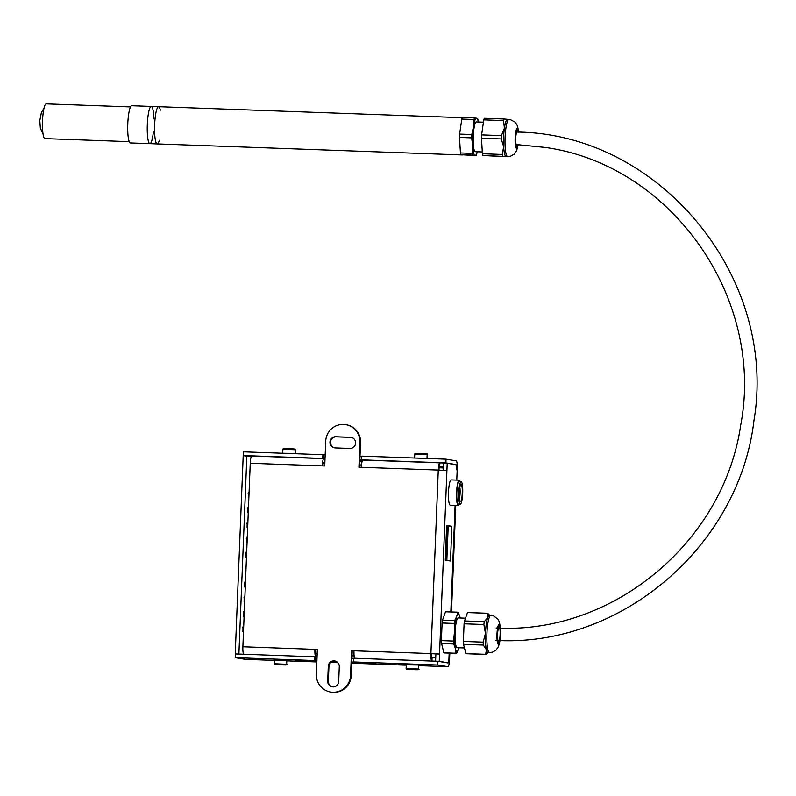 <?xml version="1.0" encoding="UTF-8"?>
<svg xmlns="http://www.w3.org/2000/svg" width="796" height="796" viewBox="0 0 796 796"><rect width="100%" height="100%" fill="white"/><g stroke="black" fill="none" stroke-linecap="round" stroke-linejoin="round"><path stroke-width="1.19" d="M465.481 618.174L458.237 617.915A14.895 2.617 92.1 0 0 455.083 632.701A14.895 2.617 92.1 0 0 457.153 647.685L464.446 647.944M500.505 628.094L499.381 621.984L497.968 619.248L493.57 615.895L489.381 615.318A18.616 3.274 92.1 0 0 487.729 617.547A18.616 3.274 92.1 0 0 485.451 633.387A18.616 3.274 92.1 0 0 486.436 649.755A18.616 3.274 92.1 0 0 488.038 652.531L492.276 652.242L495.978 650.173L498.485 646.601L500.067 640.501M457.7 612.214L456.715 616.422A18.616 3.274 92.1 0 1 459.969 616.96A18.616 3.274 92.1 0 1 460.197 617.985L458.287 612.313A20.606 3.622 92.1 0 0 457.919 612.194A20.606 3.622 92.1 0 0 457.7 612.214L445.531 611.776L442.506 620.154A20.606 3.622 92.1 0 0 442.098 622.989L441.392 640.621A20.606 3.622 92.1 0 0 441.561 643.546L443.879 652.81A20.606 3.622 92.1 0 0 444.248 652.929L456.426 653.367A20.606 3.622 92.1 0 0 456.635 653.337L459.123 647.755M489.679 615.328L487.868 613.388A20.606 3.622 92.1 0 0 487.5 613.258A20.606 3.622 92.1 0 0 487.291 613.288L487.729 617.547L484.267 621.666A20.606 3.622 92.1 0 0 483.859 624.502L485.451 633.387L483.152 642.133A20.606 3.622 92.1 0 0 483.321 645.058L486.436 649.755L485.64 654.312A20.606 3.622 92.1 0 0 486.008 654.441A20.606 3.622 92.1 0 0 486.217 654.412L488.326 652.541M453.74 643.984L455.421 648.64A18.616 3.274 92.1 0 1 454.446 632.263A18.616 3.274 92.1 0 1 456.715 616.422L454.675 620.591A20.606 3.622 92.1 0 0 454.267 623.427L454.446 632.263L453.561 641.059A20.606 3.622 92.1 0 0 453.74 643.984L441.561 643.546M453.561 641.059L441.392 640.621M459.113 647.755A18.616 3.274 92.1 0 1 458.675 649.178A18.616 3.274 92.1 0 1 455.421 648.64L456.058 653.247A20.606 3.622 92.1 0 0 456.426 653.367M456.058 653.247L443.879 652.81M457.919 612.194L445.74 611.746A20.606 3.622 92.1 0 0 445.531 611.776M454.267 623.427L442.098 622.989M454.675 620.591L442.506 620.154M483.152 642.133L463.371 641.417L464.078 623.785L483.859 624.502M485.64 654.312L465.859 653.596L463.541 644.342L483.321 645.058M484.267 621.666L464.486 620.95L467.511 612.572L487.291 613.288M463.371 641.417A20.606 3.622 92.1 0 0 463.541 644.342M465.859 653.596A20.606 3.622 92.1 0 0 466.227 653.725L486.008 654.441M464.486 620.95A20.606 3.622 92.1 0 0 464.078 623.785M487.5 613.258L467.72 612.542A20.606 3.622 92.1 0 0 467.511 612.572M317.355 649.546L314.918 649.377L317.355 649.466L316.36 674.262A17.373 17.104 99.4 0 0 330.619 692.023A17.373 17.104 99.4 0 0 350.548 675.496L351.543 650.7L353.991 650.79A7.443 1.303 92.1 0 0 354.747 658.262M345.653 424.646A17.373 17.104 99.4 0 1 359.911 442.417L360.558 442.516A17.373 17.104 -80.6 0 0 346.3 424.756L345.653 424.646A17.373 17.104 99.4 0 0 325.723 441.173L324.728 465.968L322.29 465.879A7.443 1.303 -87.9 0 1 323.853 458.655A7.443 1.303 -87.9 0 1 323.882 458.655L325.017 458.844M353.981 650.869L351.543 650.7M443.253 470.297L443.541 463.143L447.203 463.272L446.914 470.565L438.278 470.078A7.443 1.303 -87.9 0 1 439.85 462.854L362.956 460.068A7.443 1.303 92.1 0 0 362.926 460.068A7.443 1.303 92.1 0 0 361.354 467.302L358.916 467.212L359.911 442.417M360.558 442.516L359.573 467.232M352.2 650.81L351.205 675.605L350.548 675.496M330.619 692.023L331.275 692.132A17.373 17.104 -80.6 0 0 351.205 675.605M351.344 437.432A5.582 5.492 -80.6 0 0 350.976 437.412L336.33 436.875A5.582 5.492 -80.6 0 0 334.867 447.909M335.026 660.998A5.582 5.492 -80.6 0 0 328.947 666.351L328.35 681.227A5.582 5.492 -80.6 0 0 332.619 686.878M323.853 458.655L251.815 456.048A7.443 1.303 92.1 0 0 251.815 456.048A7.443 1.303 92.1 0 0 250.243 463.272L242.88 646.77A7.443 1.303 92.1 0 0 243.636 654.242M362.926 460.068L439.85 462.854A7.443 1.303 -87.9 0 1 439.88 462.854L443.402 462.983L443.392 466.725M315.783 656.969A7.443 1.303 -87.9 0 1 314.918 649.377L242.88 646.77M431.671 661.048A7.443 1.303 -87.9 0 1 430.915 653.576L439.541 654.053L439.243 661.347L447.939 662.779A4.965 0.876 -87.9 0 1 447.919 662.779M327.703 681.117L328.3 666.242A5.582 5.492 99.4 0 1 334.708 660.929A5.582 5.492 99.4 0 1 339.285 666.64L338.688 681.515A5.582 5.492 99.4 0 1 332.29 686.829A5.582 5.492 99.4 0 1 327.703 681.117L328.35 681.227M335.225 447.929A5.582 5.492 99.4 0 1 329.982 441.8A5.582 5.492 99.4 0 1 335.673 436.775L350.33 437.303A5.582 5.492 99.4 0 1 355.573 443.432A5.582 5.492 99.4 0 1 349.882 448.456L335.225 447.929M315.564 649.486A3.721 0.657 92.1 0 0 316.072 653.307L317.196 653.496M324.868 462.566L323.733 462.376A3.721 0.657 92.1 0 0 323.723 462.376A3.721 0.657 92.1 0 0 322.937 465.909M435.581 661.187L435.88 653.924L431.561 653.685A3.721 0.657 92.1 0 0 432.069 657.506L435.581 657.635L435.432 661.187M444.566 463.173L443.402 462.983M439.382 467.043L443.372 467.182M438.934 470.108A3.721 0.657 -87.9 0 1 439.72 466.575A3.721 0.657 -87.9 0 1 439.73 466.575L443.243 466.705M323.385 462.844L324.848 462.894M450.476 561.011L445.272 560.155L446.665 525.44L451.869 526.295L450.476 561.011M446.835 560.404L448.208 526.166L446.655 525.907M451.869 526.295L448.208 526.166M447.203 463.272L455.879 464.705A4.965 0.876 -87.9 0 1 456.546 469.809L456.566 468.416M449.183 653.108L448.984 657.964A4.965 0.876 -87.9 0 1 447.939 662.779M439.243 661.347L438.079 661.297M455.113 505.39L450.835 611.935L455.093 505.39M435.88 653.924L439.541 654.053L446.914 470.565M431.561 653.685L430.915 653.576L438.278 470.078L361.354 467.302M432.069 657.506L431.92 661.058M439.7 466.575L439.88 462.854M459.212 492.674A8.686 1.522 92.1 0 0 460.148 501.45A8.686 1.522 92.1 0 0 462.257 492.973A8.686 1.522 92.1 0 0 460.765 484.366A8.686 1.522 92.1 0 0 459.212 492.674M459.372 498.525A6.826 1.204 92.1 0 0 459.78 487.232M458.775 492.595A11.174 1.96 92.1 0 0 460.327 504.087A11.174 1.96 92.1 0 0 462.695 492.993A11.174 1.96 92.1 0 0 461.133 481.759A11.174 1.96 92.1 0 0 458.775 492.595M461.133 481.759L459.183 481.689A11.174 1.96 92.1 0 0 456.824 492.525A11.174 1.96 92.1 0 0 458.377 504.017L460.327 504.087M460.227 481.729A12.656 2.229 92.1 0 0 459.232 480.197A12.656 2.229 92.1 0 0 456.566 492.485A12.656 2.229 92.1 0 0 458.317 505.5A12.656 2.229 92.1 0 0 459.421 504.047M459.232 480.197L451.173 479.908A12.656 2.229 92.1 0 0 448.506 492.197A12.656 2.229 92.1 0 0 450.257 505.211L458.317 505.5M244.84 597.925L243.914 597.886L244.84 597.915M244.71 601.149L244.113 601.885L244.183 597L244.919 595.995M247.098 541.638L246.511 542.375L246.571 537.489L247.307 536.484M246.302 538.365L247.228 538.404L246.302 538.375M248.889 497.002L248.302 497.739L248.362 492.853L249.098 491.848M246.501 556.513L245.914 557.25L245.974 552.364L246.71 551.359M245.705 553.25L246.631 553.28L245.705 553.25M244.113 616.024L243.516 616.761L243.586 611.875L244.322 610.87M244.243 612.801L243.317 612.761L244.243 612.791M245.307 586.274L244.71 587.01L244.78 582.125L245.516 581.11M244.511 583L245.437 583.04L244.511 583.01M247.695 526.763L247.108 527.499L247.168 522.614L247.904 521.599M246.899 523.489L247.825 523.529L246.899 523.499M247.496 508.614L248.422 508.644L247.496 508.624M248.292 511.878L247.705 512.614L247.765 507.729L248.501 506.724M245.108 568.125L246.034 568.155L245.108 568.135M245.904 571.389L245.307 572.125L245.377 567.24L246.113 566.235M243.646 627.676L242.72 627.646L243.646 627.666M243.516 630.9L242.919 631.636L242.989 626.75L243.725 625.746M316.878 661.436L310.37 661.506L316.878 661.347M368.996 663.625L375.792 663.506L368.996 663.625M418.616 664.998L406.278 664.809C405.214 664.133 406.965 663.954 411.532 664.282C421.084 664.879 417.542 664.262 418.686 665.317L418.537 669.028L406.129 668.531C407.562 669.655 403.572 668.899 412.437 669.535C418.029 669.884 420.069 669.715 418.537 669.028M354.339 663.088L361.135 662.968L354.339 663.088M295.734 660.969L302.53 660.849L295.734 660.969M383.642 664.153L390.438 664.033L383.642 664.153M398.298 664.68L405.094 664.56L398.298 664.68M286.749 660.232L274.411 660.043C273.346 659.357 275.088 659.178 279.665 659.506C289.217 660.113 285.665 659.496 286.819 660.541L286.669 664.262L274.262 663.764C275.695 664.879 271.705 664.123 280.56 664.76C286.162 665.108 288.192 664.939 286.669 664.262M316.907 660.73L315.315 660.67L315.465 656.959L317.057 657.008M351.902 658.272L353.663 658.332M449.163 653.108L448.914 659.347A3.721 0.657 92.1 0 1 448.128 662.959A3.721 0.657 92.1 0 1 448.108 662.959L437.919 661.277L353.673 658.222L353.524 661.944L354.389 662.083L351.752 661.993M336.24 661.426L332.609 661.297M315.315 660.67L314.45 660.531L314.599 656.809L315.465 656.959M325.027 458.645L322.569 458.436L322.718 454.725L325.176 454.924M323.435 458.586L323.584 454.864M361.643 459.859L445.889 462.904L446.039 459.183L361.792 456.138L361.643 459.859L362.508 459.998L359.862 459.899M360.011 456.188L361.782 456.247M322.718 454.725L243.496 451.849L243.347 455.571L322.569 458.436M446.039 459.183L456.227 460.874A7.443 1.303 -87.9 0 1 457.232 468.526L456.765 480.107M314.45 660.531L235.228 657.665L235.377 653.944L314.599 656.809M437.919 661.277L437.77 664.998L353.524 661.944M252.601 659.605L274.401 660.391L252.631 659.605A7.443 1.303 92.1 0 1 252.601 659.605L245.427 659.347L235.228 657.665M449.82 653.128L449.561 659.456A7.443 1.303 -87.9 0 1 447.989 666.68A7.443 1.303 -87.9 0 1 447.959 666.68L437.77 664.998M240.074 654.113L236.402 653.984M235.238 653.785L243.198 455.72L251.297 456.586M244.511 455.77L243.347 455.571M246.859 455.849L238.899 653.924M445.889 462.904L456.078 464.585A3.721 0.657 -87.9 0 1 456.586 468.416M451.471 611.955L455.75 505.41M446.576 527.828L447.123 527.917L445.889 558.852M445.869 558.852L447.113 527.917L447.621 527.937L446.367 558.931L445.332 558.762M446.576 527.768L447.621 527.937M411.811 669.317L415.005 669.535L411.811 669.317M279.943 664.551L283.127 664.76L279.943 664.551M153.419 131.39A18.616 3.274 -87.9 0 1 149.897 143.638A18.616 3.274 -87.9 0 1 149.827 143.638A18.616 3.274 -87.9 0 1 147.31 124.713A18.616 3.274 -87.9 0 1 151.24 106.435A18.616 3.274 -87.9 0 1 153.877 118.903M159.319 140.255A18.616 3.274 -87.9 0 1 157.22 143.907A18.616 3.274 -87.9 0 1 157.15 143.897A18.616 3.274 -87.9 0 1 154.633 124.972A18.616 3.274 -87.9 0 1 158.573 106.694A18.616 3.274 -87.9 0 1 160.344 110.246M129.231 141.648L44.934 138.603A17.373 3.055 -87.9 0 1 42.516 121.121A17.373 3.055 -87.9 0 1 46.188 103.868A17.373 3.055 -87.9 0 1 46.258 103.878M130.285 142.932A18.616 3.274 -87.9 0 1 127.778 123.997A18.616 3.274 -87.9 0 1 131.708 105.729L151.24 106.435A18.616 3.274 -87.9 0 0 147.31 124.713A18.616 3.274 -87.9 0 0 149.827 143.638A18.616 3.274 -87.9 0 0 149.897 143.638L130.365 142.932A18.616 3.274 -87.9 0 1 130.285 142.932M476.446 121.937A14.895 2.617 92.1 0 0 476.386 121.927A14.895 2.617 92.1 0 0 473.232 136.713A14.895 2.617 92.1 0 0 475.311 151.698L482.296 151.946M503.54 120.594L504.415 128.166L501.39 135.609L481.61 134.892L483.759 119.878L503.54 120.594A20.606 3.622 92.1 0 1 504.117 119.012L507.609 119.34A18.616 3.274 92.1 0 0 507.54 119.33A18.616 3.274 92.1 0 0 504.415 128.166A18.616 3.274 92.1 0 0 503.669 146.762A18.616 3.274 92.1 0 0 506.117 156.533A18.616 3.274 92.1 0 0 506.186 156.533L510.425 156.255L514.136 154.185L516.644 150.613L518.206 144.574M473.958 119.519L473.401 127.042A18.616 3.274 92.1 0 1 476.595 118.216A18.616 3.274 92.1 0 1 478.346 121.997L478.048 120.196A20.606 3.622 92.1 0 0 477.61 118.445L474.525 117.937A20.606 3.622 92.1 0 0 473.958 119.519L461.78 119.082L459.63 134.096A20.606 3.622 92.1 0 0 459.491 137.419L460.426 152.941A20.606 3.622 92.1 0 0 460.864 154.693L476.117 155.648A20.606 3.622 92.1 0 0 476.695 154.066L477.292 151.767M471.799 134.534A20.606 3.622 92.1 0 0 471.67 137.867L472.655 145.648A18.616 3.274 92.1 0 1 473.401 127.042L471.799 134.534L459.63 134.096M474.525 117.937L462.357 117.5A20.606 3.622 92.1 0 0 461.78 119.082M471.67 137.867L459.491 137.419M473.033 155.13L475.103 155.409A18.616 3.274 92.1 0 1 472.655 145.648L472.595 153.389A20.606 3.622 92.1 0 0 473.033 155.13L460.864 154.693M477.272 151.767A18.616 3.274 92.1 0 1 475.103 155.409L476.117 155.648M472.595 153.389L460.426 152.941M505.699 156.713L482.844 155.489L506.117 156.533M502.186 154.454L482.406 153.737L481.471 138.215L501.251 138.932L503.669 146.762L502.186 154.454A20.606 3.622 92.1 0 0 502.624 156.205M482.406 153.737A20.606 3.622 92.1 0 0 482.844 155.489M481.61 134.892A20.606 3.622 92.1 0 0 481.471 138.215M504.117 119.012L484.336 118.296A20.606 3.622 92.1 0 0 483.759 119.878M501.39 135.609A20.606 3.622 92.1 0 0 501.251 138.932M462.476 154.951A18.616 3.274 -87.9 0 1 462.406 154.951L157.22 143.907A18.616 3.274 -87.9 0 1 157.15 143.897A18.616 3.274 -87.9 0 1 154.633 124.972A18.616 3.274 -87.9 0 1 158.573 106.694L151.24 106.435M500.107 634.512A7.96 1.393 92.1 0 0 498.306 627.288A7.96 1.393 92.1 0 0 497.749 641.049A7.96 1.393 92.1 0 0 500.107 634.512M500.455 634.571A9.93 1.741 92.1 0 0 498.197 625.547A9.93 1.741 92.1 0 0 497.51 642.73A9.93 1.741 92.1 0 0 500.455 634.571M490.843 615.368A18.616 3.274 92.1 0 0 486.903 633.855A18.616 3.274 92.1 0 0 489.5 652.581M251.844 456.048L323.823 458.655M322.29 465.879L250.243 463.272M353.991 650.79L430.915 653.576M328.947 666.351L328.3 666.242M336.33 436.875L335.673 436.775M350.976 437.412L350.33 437.303M243.934 597.796L244.84 597.836M246.322 538.285L247.228 538.325M248.113 493.659L249.029 493.689M245.725 553.17L246.631 553.2M243.337 612.681L244.243 612.711M244.531 582.921L245.437 582.951M246.919 523.41L247.835 523.44M247.516 508.535L248.432 508.564M245.128 568.045L246.034 568.075M242.73 627.556L243.646 627.586M286.799 660.849L316.858 661.934L286.799 660.849M337.892 662.7L330.748 662.441L337.892 662.69M351.703 663.197L406.268 665.167L351.703 663.197M447.989 666.68L418.666 665.615L447.959 666.68M359.812 461.103L362.19 461.192M454.904 464.546L456.078 464.585M443.342 467.939L439.183 467.789M361.513 464.973L359.663 464.904M324.818 463.65L323.196 463.59M351.991 655.834L354.13 655.914M295.276 449.77C296.858 449.213 294.848 448.884 289.237 448.785C280.351 448.705 284.391 448.267 282.879 449.272L295.276 449.77L295.127 453.491L282.789 453.272M291.794 449.123L286.411 448.904M427.154 454.546C428.726 453.989 426.716 453.66 421.104 453.561C412.228 453.471 416.258 453.043 414.746 454.048L427.154 454.546L427.004 458.267L414.656 458.048M423.661 453.889L418.278 453.68M517.191 130.345A7.96 1.393 92.1 0 0 515.46 140.792A7.96 1.393 92.1 0 0 517.519 144.534M518.465 132.156A9.93 1.741 92.1 0 0 517.271 128.375A9.93 1.741 92.1 0 0 515.141 142.424A9.93 1.741 92.1 0 0 518.007 144.564M509.072 119.39A18.616 3.274 92.1 0 0 509.002 119.38A18.616 3.274 92.1 0 0 505.062 137.867A18.616 3.274 92.1 0 0 507.649 156.593M497.858 627.417L498.445 627.198L497.331 634.422L497.938 641.327L497.361 641.069M406.129 668.531L406.278 664.809M274.262 663.764L274.411 660.043M282.879 449.272L282.729 452.994M414.746 454.048L414.597 457.77M157.22 143.907L149.897 143.638M43.999 108.206L41.382 112.534L39.8 120.604L40.337 128.086L43.064 134.116M130.494 106.923L46.188 103.868M476.386 121.927L483.431 122.186M516.007 131.43L516.604 131.211L515.49 138.434L516.097 145.34L515.519 145.081M518.664 132.166L517.559 126.047L515.301 122.256L510.146 119.499L507.54 119.33M495.619 640.382C620.452 647.705 739.474 546.185 754.011 420.109C777.971 276.909 659.098 132.942 515.987 132.056M496.067 627.974C612.303 634.691 723.833 542.225 740.718 425.024C765.026 297.943 671.307 164.901 545.28 147.439L515.539 144.454M462.277 117.689L158.573 106.694"/></g></svg>
